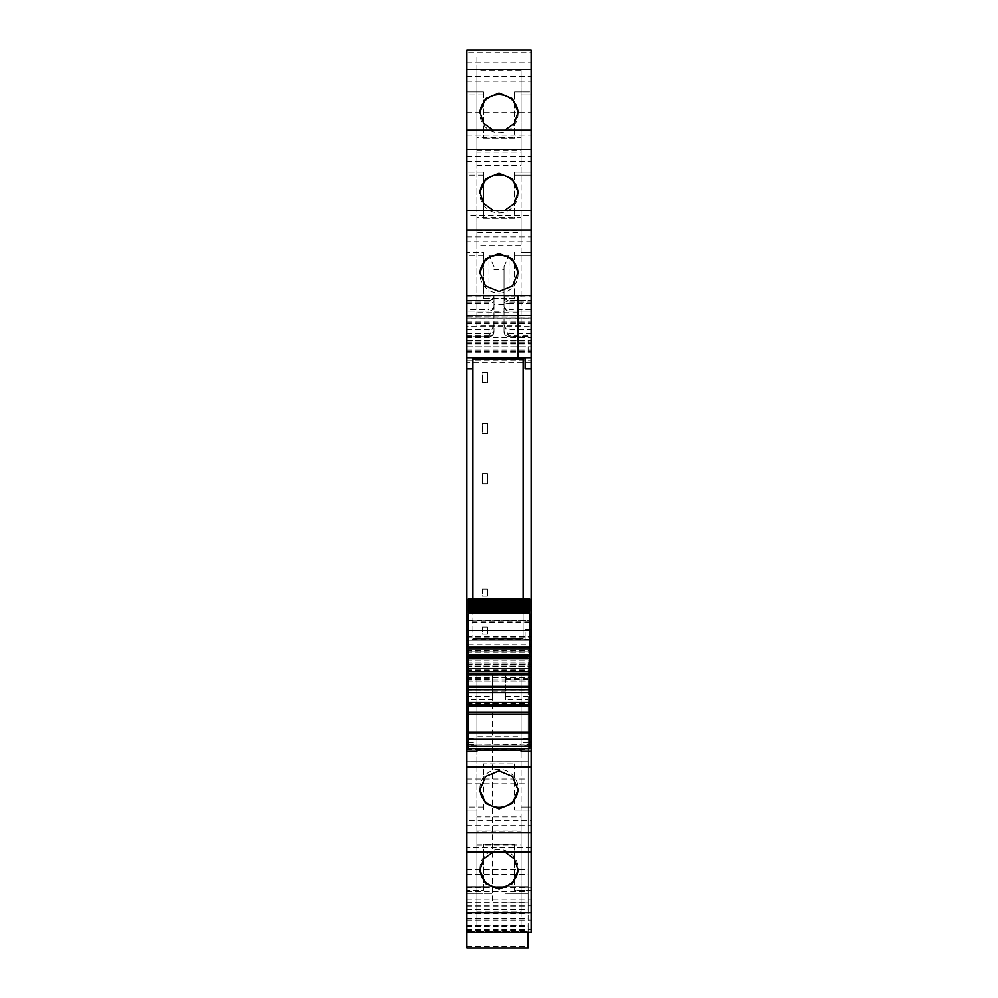 <?xml version="1.0" encoding="UTF-8"?>
<svg xmlns="http://www.w3.org/2000/svg" width="998" height="998" viewBox="0 0 998 998"><rect width="100%" height="100%" fill="white"/><g stroke="black" fill="none" stroke-linecap="round" stroke-linejoin="round"><path stroke-width="0.75" stroke-dasharray="4.99 3.74" d="M468.411 640.117L472.927 640.117L472.927 638.558L523.077 638.558L523.077 359.717L472.927 359.717L472.927 368.749L466.902 368.749M472.927 598.937L472.927 368.749M472.927 640.117L472.927 357.995M466.902 357.92L466.902 295.52L518.062 295.52L518.062 357.92L466.902 357.92L466.902 295.52L518.062 295.52L518.062 357.92M466.902 210.453L466.902 215.281L531.098 215.281L531.098 210.378L531.098 241.703L466.902 241.703L466.902 210.453L531.098 210.453M466.902 215.281L466.902 252.394L483.456 252.394L483.456 298.527L483.456 252.394L483.456 255.401L483.456 252.394L466.902 252.394L466.902 255.401L466.902 241.703M466.902 130.139L466.902 172.155L483.456 172.155L483.456 218.288L483.456 172.155L483.456 175.161L483.456 172.155L466.902 172.155L466.902 175.161L466.902 130.152M466.902 946.428L528.092 946.428L528.092 948.075L466.902 948.075L466.902 326.109L531.098 326.109L466.902 326.109L466.902 315.58L466.902 346.68L466.902 52.794L466.902 91.916L483.456 91.916L483.456 138.048L483.456 91.916L483.456 94.922L483.456 91.916L466.902 91.916L466.902 94.922L466.902 49.912M466.902 316.079L531.098 315.755L466.902 316.079M528.092 946.428L528.092 656.11L466.902 656.11L466.902 691.015L466.902 666.14L528.092 666.14L528.092 656.11L466.902 656.11L466.902 657.545L528.092 657.545M466.902 657.545L466.902 666.14L528.092 666.14L528.092 691.963L528.092 673.226L505.524 673.226L505.524 699.698L528.092 699.698L528.092 673.8L505.524 673.226M466.902 900.994L466.902 890.303L483.456 890.303L483.456 844.171L483.456 890.303L483.456 887.297L483.456 890.303L466.902 890.303L466.902 887.297L466.902 929.425L466.902 886.723L466.902 932.319L466.902 900.994L531.098 900.994L531.098 932.307M466.902 852.08L466.902 807.058L466.902 820.755L531.098 820.755L531.098 852.018L466.902 852.018L466.902 820.755M466.902 761.923L466.902 686.948L466.902 766.938L466.902 761.923L528.092 761.923L528.092 686.948L528.092 893.322C528.092 905.61 528.092 905.61 528.092 893.322C528.092 905.61 528.092 905.61 528.092 893.322L528.092 699.698M466.902 766.788L466.902 891.813L466.902 761.773L466.902 766.788L528.092 766.788L528.092 744.77L528.092 761.923M466.902 699.698L466.902 902.841L466.902 699.698L492.476 699.698L492.476 673.226L492.476 902.841L492.476 699.698M531.098 368.749L525.073 368.749L525.073 357.995M468.411 629.526L466.902 629.526M468.411 744.782L476.932 744.782L476.932 750.384L476.932 674.186L521.068 674.186L521.068 751.382M476.932 750.384L476.932 674.186L476.932 745.78L468.411 745.78M476.932 748.725L476.932 745.78M476.932 844.882L521.068 844.882L521.068 736.624L521.068 749.772L476.932 749.772L476.932 844.882L476.932 831.746L521.068 831.746M531.098 852.08L531.098 810.064L521.567 810.064L531.098 810.064L531.098 807.058L531.098 820.755M483.456 807.058L476.433 807.058L483.456 807.058L483.456 810.064L483.456 763.932L514.544 763.932L483.456 763.932L483.456 810.064L483.456 807.058L466.902 807.058M514.544 763.932L514.544 810.064L514.544 763.932M493.174 852.08L499 851.157L504.826 852.08M521.068 911.985L521.068 925.121L476.932 925.121L476.932 911.985L521.068 911.985L521.068 816.863L521.068 830.012L476.932 830.012L476.932 816.863L521.068 816.863M466.902 929.425L531.098 929.425L531.098 900.994M514.544 844.171L483.456 844.171L514.544 844.171L514.544 890.303L514.544 844.171M483.456 887.297L466.902 887.297M531.098 929.425L531.098 340.156L531.098 352.419L531.098 340.218L466.902 340.218M466.902 906.084L528.092 906.084L528.092 886.723L528.092 889.293L531.098 889.293M528.092 906.084L528.092 931.433L466.902 931.433L528.092 931.433L528.092 930.049L528.092 932.319M528.092 889.293L528.092 766.788M466.902 681.185L531.098 681.185L466.902 681.185M466.902 664.132L531.098 664.132L466.902 664.132M466.902 323.689L531.098 323.689L531.098 340.218M531.098 323.689L531.098 315.58L466.902 315.755L531.098 315.755M466.902 321.106L531.098 321.106L531.098 318.088L466.902 318.088M531.098 321.106L531.098 346.68L531.098 329.627L531.098 336.65L530.088 336.65L531.098 336.65L531.098 52.794L466.902 52.794M466.902 346.68L531.098 346.68L466.902 346.68M466.902 333.557L488.97 333.557A5.015 1.921 0 0 0 493.985 331.635L493.985 324.637L488.97 336.376L488.97 329.627L488.97 336.65L467.912 336.65L488.97 336.65L493.162 334.38L491.789 335.777M493.985 326.084L493.985 304.577L504.015 304.577L504.015 311.912L493.985 311.912M531.098 333.557L509.03 333.557A5.015 1.921 180 0 1 504.015 331.635L504.015 311.912M504.015 324.637L509.03 336.376L531.098 336.376M466.902 336.65L467.912 336.65L466.902 336.65M466.902 335.303L488.97 335.303L493.985 331.635L493.848 332.808L493.985 295.52A5.015 5.015 0 0 1 488.97 300.535L466.902 300.535L488.97 300.535L488.97 309.567A5.015 3.518 180 0 0 493.985 306.049C493.686 309.106 492.014 310.777 488.97 311.064L488.97 309.567L466.902 309.567M467.912 311.064L488.97 311.064L467.912 311.064M483.456 138.048L514.544 138.048L514.544 91.916L514.544 138.048L483.456 138.048M466.902 81.225L531.098 81.225L531.098 91.916L521.567 91.916L531.098 91.916L531.098 94.922L531.098 52.794M483.456 94.922L466.902 94.922M531.098 81.225L531.098 49.912M521.068 57.073L476.932 57.073L476.932 70.209L521.068 70.209L521.068 165.331L476.932 165.331L476.932 152.195L521.068 152.195M504.826 130.139L499 131.062L493.174 130.139M483.456 218.288L514.544 218.288L514.544 172.155L514.544 218.288L483.456 218.288M483.456 175.161L466.902 175.161M476.932 150.448L521.068 150.448L521.068 137.312L521.068 245.57L476.932 245.57L476.932 137.312L521.068 137.312M493.174 210.378L499 211.302L504.826 210.378M483.456 298.527L514.544 298.527L514.544 252.394L514.544 298.527L483.456 298.527M531.098 241.703L531.098 215.281M483.456 255.401L466.902 255.401M476.932 230.688L521.068 230.688L521.068 217.564L521.068 325.81L476.932 325.81L476.932 217.564L521.068 217.564M531.098 629.526L525.073 629.526L525.073 640.117L525.073 629.526L529.589 629.526M487.461 380.962L487.461 372.753L487.461 380.962L487.461 372.753L482.446 372.753L487.461 372.753L482.446 372.753L482.446 382.783L482.446 372.753L487.461 372.753L487.461 382.783L482.446 382.783L487.461 382.783L482.446 382.783L487.461 382.783L487.461 380.962M487.461 627.018L482.446 627.018L487.461 627.018L487.461 634.042L482.446 634.042L482.446 627.018L482.446 628.84L482.446 627.018L487.461 627.018L487.461 634.042L482.446 634.042L482.446 627.018L487.461 627.018L487.461 634.042L482.446 634.042L487.461 634.042L487.461 627.018M487.461 423.302L482.446 423.302L487.461 423.302L487.461 433.332L482.446 433.332L482.446 423.302L482.446 425.136L482.446 423.302L487.461 423.302L487.461 433.332L482.446 433.332L482.446 423.302L487.461 423.302L487.461 433.332L482.446 433.332L487.461 433.332L487.461 423.302M487.461 589.107L482.446 589.107L487.461 589.107L487.461 596.13L482.446 596.13L482.446 589.107L482.446 590.928L482.446 589.107L487.461 589.107L487.461 596.13L482.446 596.13L482.446 589.107L487.461 589.107L487.461 596.13L482.446 596.13L487.461 596.13L487.461 589.107M487.461 483.893L482.446 483.893L482.446 473.863L487.461 473.863L487.461 483.893L482.446 483.893L482.446 473.863L487.461 473.863L482.446 473.863L482.446 483.893L482.446 473.863L487.461 473.863L487.461 483.893L487.461 473.863L487.461 483.893L482.446 483.893L487.461 483.893M521.068 748.725L521.068 744.782L529.589 744.782M529.589 745.78L521.068 745.78M521.068 742.113L521.068 744.782L529.589 744.333L529.589 651.282L468.411 651.282L468.411 732.582L476.932 732.582L476.932 674.186L521.068 674.186L521.068 742.113L529.589 742.113M479.963 789.156A19.062 18.999 0 0 1 499 769.346A19.062 18.999 0 0 1 518.037 789.156M521.068 844.882L521.068 749.772M476.932 831.746L476.932 736.624L521.068 736.624M476.932 736.624L476.932 749.772M514.544 810.064L514.544 807.058L514.544 810.064L521.567 810.064L514.544 810.064M479.963 869.395A19.062 18.999 0 0 1 499 849.585A19.062 18.999 0 0 1 518.037 869.395M476.932 911.985L476.932 816.863M476.932 925.121L476.932 830.012M521.068 925.121L521.068 830.012M514.544 890.303L514.544 887.297L514.544 890.303L531.098 890.303L531.098 887.297L531.098 890.303L514.544 890.303M504.015 266.616L509.03 255.401L509.03 296.019L504.015 296.019L504.015 266.616L504.015 304.577M504.015 296.019L504.015 306.049A5.015 5.015 0 0 0 509.03 311.064L531.098 311.064L509.03 311.064A5.015 5.015 180 0 1 504.015 306.049A5.015 5.015 0 0 0 509.03 311.064L509.03 309.567L531.098 309.567M504.015 301.72A5.015 1.921 0 0 0 509.03 303.629L509.03 336.65A5.015 5.015 0 0 1 504.015 331.635C504.252 334.617 505.924 336.289 509.03 336.65L509.03 335.303L504.015 331.635L504.015 306.049A5.015 4.628 180 0 0 509.03 310.677M466.902 329.627L488.97 329.627C492.014 329.328 493.686 327.656 493.985 324.612L493.985 324.637M466.902 303.629L488.97 303.629L488.97 300.535A5.015 5.015 0 0 0 493.985 295.52A5.015 5.015 0 0 1 488.97 300.535C492.014 300.236 493.686 298.564 493.985 295.52L493.985 306.049A5.015 5.015 0 0 1 488.97 311.064L488.97 296.019L493.985 296.019L493.985 306.049A5.015 5.015 0 0 1 488.97 311.064M493.985 304.577L493.985 296.019M493.848 332.808L493.162 334.38M488.97 336.65A5.015 5.015 0 0 0 493.985 331.635A5.015 5.015 0 0 1 488.97 336.65L488.97 303.629L493.985 301.72M493.985 266.616L488.97 255.401L488.97 296.019L466.902 296.019M514.544 91.916L514.544 94.922L514.544 91.916L521.567 91.916L514.544 91.916M521.068 70.209L521.068 165.331M476.932 57.073L476.932 152.195M476.932 70.209L476.932 165.331M518.037 112.824A19.062 18.999 180 0 1 499 132.634A19.062 18.999 180 0 1 479.963 112.824M514.544 175.161L514.544 172.155L514.544 175.161L521.567 175.161L514.544 175.161M531.098 172.155L531.098 175.161L531.098 172.155L514.544 172.155L531.098 172.155M521.068 150.448L521.068 245.57M476.932 137.312L476.932 232.434L521.068 232.434M476.932 232.434L476.932 245.57M518.037 193.063A19.062 18.999 180 0 1 499 212.886A19.062 18.999 180 0 1 479.963 193.063M514.544 255.401L514.544 252.394L514.544 255.401L521.567 255.401L514.544 255.401M521.068 230.688L521.068 325.81M476.932 217.564L476.932 312.673L521.068 312.673M476.932 312.673L476.932 325.81M518.037 273.302A19.062 18.999 180 0 1 499 293.125A19.062 18.999 180 0 1 479.963 273.302M521.567 807.058L531.098 807.058L521.567 807.058M521.567 887.297L531.098 887.297L521.567 887.297M528.092 336.65L509.03 336.65L528.092 336.65M531.098 303.629L509.03 303.629L509.03 300.535A5.015 5.015 0 0 1 504.015 295.52A5.015 5.015 -0 0 0 509.03 300.535L531.098 300.535L509.03 300.535L509.03 302.032L531.098 302.032M521.567 94.922L531.098 94.922L521.567 94.922M531.098 175.161L521.567 175.161L531.098 175.161M531.098 255.401L521.567 255.401L531.098 255.401M529.589 640.117L525.073 640.117M505.524 699.698L505.524 673.8M525.073 639.606L472.927 639.606M468.411 620.756L529.589 620.756L529.589 640.155L468.411 640.155L468.411 651.282L529.589 651.282L529.589 645.955L468.411 645.955L529.589 645.955L529.589 640.155L468.411 640.155L468.411 598.937L529.589 598.937L529.589 602.567L468.411 602.567M468.411 744.957L529.589 744.957L529.589 748.675L468.411 748.675L468.411 744.333L476.932 744.333L476.932 732.582M468.411 744.333L468.411 732.582M476.932 744.782L521.068 744.333L521.068 738.183L529.589 738.183M529.589 744.957L529.589 744.333M529.589 702.492L468.411 702.492L468.411 703.752L529.589 703.752L529.589 702.492L529.589 706.759L529.589 703.752M468.411 705.836L468.411 702.492M468.411 706.759L529.589 706.759L468.411 706.759M468.411 671.654L529.589 671.654M468.411 656.484L468.411 658.867L529.589 658.867L529.589 656.484M468.411 657.607L529.589 657.607M529.589 655.524L529.589 658.867M468.411 654.601L529.589 654.601L468.411 654.601L468.411 658.867M529.589 630.387L529.589 620.195L529.589 630.387M468.411 620.369L468.411 630.387L468.411 620.195L529.589 620.369M468.411 612.585L529.589 612.585M468.411 611.487L529.589 611.487M468.411 610.19L529.589 610.19M468.411 608.68L529.589 608.68M468.411 606.971L529.589 606.971M468.411 605.05L529.589 605.05M529.589 620.756L529.589 602.567M521.068 738.183L521.068 744.782M521.068 674.186L476.932 674.186L521.068 674.186M523.077 598.937L523.077 638.558L472.927 638.558L472.927 359.717M468.411 742.113L476.932 742.113M466.902 825.608L531.098 825.608M476.433 810.064L466.902 810.064L476.433 810.064M531.098 847.177L466.902 847.177M466.902 932.257L531.098 932.257M466.902 905.847L531.098 905.847M466.902 920.056L531.098 920.056M466.902 899.148L531.098 899.148M466.902 887.709L528.092 887.709M466.902 886.748L528.092 886.748L466.902 886.723M466.902 902.629L528.092 902.629M466.902 909.54L528.092 909.54M466.902 913.382L528.092 913.382M466.902 918.235L528.092 918.235M466.902 925.408L528.092 925.408M466.902 930.56L528.092 930.56M466.902 926.418L528.092 926.418M466.902 691.015L528.092 691.015L466.902 690.965M466.902 670.431L528.092 670.431M466.902 656.26L528.092 656.26M466.902 662.922L528.092 662.922M466.902 666.352L528.092 666.352M466.902 677.368L528.092 677.368M466.902 680.935L528.092 680.935M466.902 690.865L528.092 690.865M466.902 674.698L528.092 674.698M466.902 669.97L528.092 669.97M466.902 869.745L528.092 869.745M466.902 656.21L531.098 656.21M492.476 692.001L505.524 692.001M466.902 744.77L528.092 744.77M466.902 652.168L531.098 652.168M466.902 670.357L531.098 670.357M466.902 679.176L531.098 679.176M466.902 677.642L531.098 677.642M466.902 675.222L531.098 675.222M466.902 674.074L531.098 674.074M466.902 671.866L531.098 671.866M466.902 666.415L531.098 666.415M466.902 664.443L531.098 664.443M466.902 660.851L531.098 660.851M466.902 650.609L531.098 650.609M466.902 648.064L531.098 648.064M466.902 637.672L531.098 637.672M466.902 636.412L531.098 636.412M531.098 362.91L466.902 362.91M466.902 360.315L531.098 360.315M466.902 349.013L531.098 349.013M466.902 343.823L531.098 343.823M466.902 342.015L531.098 342.015M466.902 340.156L531.098 340.156M466.902 343.15L531.098 343.15M466.902 350.36L531.098 350.36M466.902 351.633L531.098 351.645M528.092 351.633L528.092 340.218M466.902 318L531.098 318M466.902 322.067L531.098 322.067M466.902 337.386L531.098 337.386M466.902 340.617L531.098 340.617M466.902 336.376L488.97 336.376M466.902 302.032L488.97 302.032L493.985 298.527M466.902 112.637L531.098 112.637M509.03 311.064L509.03 296.019L531.098 296.019M509.03 255.401L488.97 255.401M466.902 62.862L531.098 62.862M466.902 76.372L531.098 76.372M466.902 49.962L531.098 49.962M466.902 135.042L531.098 135.042M466.902 161.464L531.098 161.464M466.902 156.611L531.098 156.611M466.902 130.214L531.098 130.214M521.567 252.394L531.098 252.394L521.567 252.394M466.902 236.85L531.098 236.85M466.902 686.973L528.092 686.973M466.902 704.276L528.092 704.276M492.476 709.017L505.524 709.017M466.902 766.913L528.092 766.913M466.902 749.51L528.092 749.51M466.902 779.051L528.092 779.051M466.902 783.792L528.092 783.792M466.902 886.798L528.092 886.798M466.902 891.788L528.092 891.788M466.902 874.485L528.092 874.485M466.902 761.798L528.092 761.798L466.902 761.773M466.902 696.592L492.476 696.592M466.902 678.241L492.476 678.241M466.902 673.8L492.476 673.8M466.902 679.713L492.476 679.713M466.902 893.322L492.476 893.322L466.902 893.322M509.03 336.376L509.03 329.627L509.03 335.303L531.098 335.303M493.985 269.535L504.015 269.535M504.015 298.527A5.015 3.518 0 0 0 509.03 302.032L509.03 309.567A5.015 3.518 0 0 1 504.015 306.049M505.524 696.592L528.092 696.592M505.524 678.241L528.092 678.241M505.524 679.713L528.092 679.713M505.524 893.322L528.092 893.322L505.524 893.322M504.015 295.52A5.015 5.015 0 0 0 509.03 300.535M504.152 332.808L504.015 331.635A5.015 5.015 0 0 0 509.03 336.65M529.589 640.155L468.411 640.155M468.411 644.159L529.589 644.159M529.589 639.319L468.411 639.319M468.411 738.183L476.932 738.183M529.589 621.692L468.411 621.692M468.411 630.2L529.589 630.2M529.589 622.39L468.411 622.39M521.068 732.582L529.589 732.582M466.902 930.049L528.092 930.049M466.902 651.195L531.098 651.195M466.902 664.631L531.098 664.631M466.902 352.419L531.098 352.419M466.902 315.58L531.098 315.58L466.902 315.58M466.902 686.948L528.092 686.948M466.902 766.938L528.092 766.938M466.902 891.813L528.092 891.813M466.902 673.226L492.476 673.226M466.902 902.841L492.476 902.841M479.938 789.967L479.938 788.345M518.062 789.967L518.062 788.345M518.062 870.206L518.062 868.584M479.938 870.206L479.938 868.584M504.015 324.612C504.314 327.656 505.986 329.328 509.03 329.627L531.098 329.627M479.938 112.013L479.938 113.635M518.062 112.013L518.062 113.635M518.062 192.252L518.062 193.874M479.938 192.252L479.938 193.874M518.062 272.491L518.062 274.113M479.938 272.491L479.938 274.113M505.524 902.841L528.092 902.841M504.838 334.38L506.211 335.777M468.411 620.195L529.589 620.195"/><path stroke-width="1.5" d="M472.927 368.749L466.902 368.749L466.902 357.995L472.927 357.995L472.927 359.717L523.077 359.717L523.077 598.937M466.902 229.964L466.902 295.52L518.062 295.52L518.062 357.933L466.902 357.933L466.902 295.52L531.098 295.52L531.098 130.139L466.902 130.152L466.902 229.964L531.098 229.964M466.902 210.391L531.098 210.391L466.902 210.378M466.902 69.473L466.902 130.139L531.098 130.139L531.098 49.9L466.902 49.912L466.902 69.473L531.098 69.473M466.902 49.912L531.098 49.9M531.098 932.307L531.098 912.746L466.902 912.746L466.902 932.307L531.098 932.319L466.902 932.307L466.902 948.1L528.092 948.1L528.092 932.319M466.902 912.746L466.902 852.067L531.098 852.067L531.098 912.746M466.902 368.749L466.902 852.067L531.098 852.067L531.098 751.382L521.068 751.382L521.068 748.725M466.902 357.995L518.062 357.92L518.062 295.52M472.927 358.719L525.073 358.719M531.098 357.995L525.073 357.995L525.073 368.749L531.098 368.749L531.098 357.92L518.062 357.92M466.902 629.526L468.411 629.526M466.902 640.117L468.411 640.117M466.902 744.782L468.411 744.782M466.902 745.78L468.411 745.78M466.902 751.382L476.932 751.382L476.932 748.725M476.932 751.382L476.932 750.384L521.068 750.384M499 770.918L485.527 776.519L479.938 789.967L485.527 803.378L499 808.929L512.473 803.378L518.062 789.967L512.473 776.519L499 770.918M504.826 852.08L514.394 859.004L518.062 870.206L512.473 883.617L499 889.168L485.527 883.617L479.938 870.206L483.606 859.004L493.174 852.08M531.098 315.755L531.098 318.088M493.174 130.139L483.606 123.216L479.938 112.013L485.527 98.602L499 93.051L512.473 98.602L518.062 112.013L514.394 123.216L504.826 130.139M504.826 210.378L514.394 203.455L518.062 192.252L512.473 178.842L499 173.29L485.527 178.842L479.938 192.252L483.606 203.455L493.174 210.378M499 291.541L512.473 285.952L518.062 272.491L512.473 259.081L499 253.529L485.527 259.081L479.938 272.491L485.527 285.952L499 291.541M531.098 357.92L531.098 295.52M529.589 629.526L531.098 629.526L531.098 640.117L529.589 640.117M531.098 751.382L531.098 745.78L529.589 745.78M518.037 789.156A19.062 18.999 0 0 1 499 807.345A19.062 18.999 0 0 1 479.963 789.156M518.037 869.395A19.062 18.999 0 0 1 499 887.584A19.062 18.999 0 0 1 479.963 869.395M479.963 112.824A19.062 18.999 180 0 1 499 94.635A19.062 18.999 180 0 1 518.037 112.824M479.963 193.063A19.062 18.999 180 0 1 499 174.875A19.062 18.999 180 0 1 518.037 193.063M479.963 273.302A19.062 18.999 180 0 1 499 255.114A19.062 18.999 180 0 1 518.037 273.302M529.589 744.782L531.098 744.782L531.098 640.117M531.098 745.78L531.098 744.782M531.098 640.155L529.589 640.155M531.098 629.526L531.098 368.749M468.411 732.919L529.589 732.919L529.589 732.22L468.411 732.22L468.411 748.675M529.589 732.919L529.589 748.675M529.589 732.22L529.589 689.705L468.411 689.705L468.411 712.273L529.589 712.273L468.411 712.273L468.411 714.281L529.589 714.281M468.411 732.22L468.411 714.281M468.411 702.492L529.589 702.492M468.411 703.752L468.411 705.836L529.589 705.836M468.411 692.712L529.589 692.712M468.411 689.705L529.589 689.705L529.589 649.087L468.411 649.087L468.411 689.705M468.411 671.654L529.589 671.654M468.411 668.648L529.589 668.648M468.411 654.601L468.411 656.484L529.589 656.484L529.589 655.524L468.411 655.524M468.411 658.867L529.589 658.867M529.589 649.087L468.411 649.087L468.411 630.387L529.589 630.387L529.589 649.087M468.411 630.387L468.411 613.521L529.589 613.521L529.589 630.387M529.589 613.521L468.411 613.521M468.411 612.585L529.589 612.348L468.411 612.585M529.589 611.712L529.589 612.348M468.411 611.712L468.411 612.348M468.411 611.487L529.589 611.113L468.411 611.487M529.589 610.377L529.589 611.113M468.411 610.377L468.411 611.113M468.411 610.19L529.589 609.678L468.411 610.19M529.589 608.83L529.589 609.678M468.411 608.83L468.411 609.678M468.411 608.68L468.411 608.032L529.589 608.032L529.589 608.68L468.411 608.68M529.589 607.083L529.589 608.032M468.411 607.083L468.411 608.032M468.411 606.971L468.411 606.198L529.589 606.198L529.589 606.971L468.411 606.971M529.589 605.137L529.589 606.198M468.411 605.137L468.411 606.198M468.411 605.05L468.411 604.164L529.589 604.164L529.589 605.05L468.411 605.05M468.411 604.164L468.411 602.942L529.589 602.942L529.589 604.164M468.411 602.942L468.411 601.944L529.589 601.944L529.589 602.942L468.411 602.942M468.411 601.944L468.411 600.646L529.589 600.646L529.589 601.944M529.589 599.998L529.589 600.646L468.411 600.646L468.411 599.062L529.589 599.062L529.589 599.998L468.411 599.998M468.411 599.062L529.589 599.062M472.927 359.717L472.927 598.937M466.902 742.113L468.411 742.113M466.902 766.938L531.098 766.938M466.902 832.507L531.098 832.507M466.902 149.725L531.098 149.725M529.589 742.113L531.098 742.113M466.902 640.155L468.411 640.155M466.902 651.282L468.411 651.282M529.589 651.282L531.098 651.282M466.902 645.955L468.411 645.955M529.589 645.955L531.098 645.955M466.902 644.159L468.411 644.159M529.589 644.159L531.098 644.159M468.411 746.279L529.589 746.279M468.411 738.982L529.589 738.982M529.589 704.875L468.411 704.875M468.411 687.323L529.589 687.323M529.589 686.375L468.411 686.375M468.411 674.985L529.589 674.985M529.589 674.037L468.411 674.037M468.411 647.078L529.589 647.078M468.411 598.937L529.589 598.937M468.411 748.725L529.589 748.725"/></g></svg>
